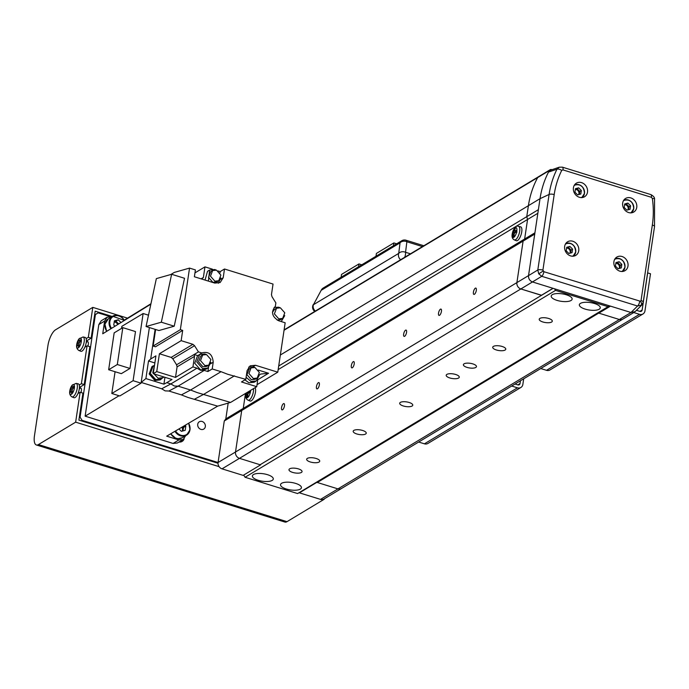<?xml version="1.0" encoding="UTF-8"?>
<svg xmlns="http://www.w3.org/2000/svg" width="689" height="689" viewBox="0 0 689 689"><rect width="100%" height="100%" fill="white"/><g stroke="black" fill="none" stroke-linecap="round" stroke-linejoin="round"><path stroke-width="1.03" d="M292.601 472.387A6.606 2.351 -171.5 0 0 302.049 471.612A6.606 2.351 -171.5 0 0 298.415 468.89A6.606 2.351 -171.5 0 0 288.975 469.665A6.606 2.351 -171.5 0 0 292.601 472.387M467.021 367.392A6.606 2.351 -171.5 0 0 476.461 366.617A6.606 2.351 -171.5 0 0 472.835 363.895A6.606 2.351 -171.5 0 0 463.396 364.662A6.606 2.351 -171.5 0 0 467.021 367.392M258.186 480.276A10.568 3.764 -171.5 0 0 273.292 479.036A10.568 3.764 -171.5 0 0 267.487 474.678A10.568 3.764 -171.5 0 0 252.381 475.91A10.568 3.764 -171.5 0 0 258.186 480.276M286.323 489.001A10.568 3.764 -171.5 0 0 301.429 487.76A10.568 3.764 -171.5 0 0 295.633 483.402A10.568 3.764 -171.5 0 0 280.526 484.643A10.568 3.764 -171.5 0 0 286.323 489.001M557.013 300.378A10.568 3.764 -171.5 0 0 572.12 299.147A10.568 3.764 -171.5 0 0 566.315 294.78A10.568 3.764 -171.5 0 0 551.209 296.02A10.568 3.764 -171.5 0 0 557.013 300.378M585.159 309.111A10.568 3.764 -171.5 0 0 600.265 307.871A10.568 3.764 -171.5 0 0 594.461 303.504A10.568 3.764 -171.5 0 0 579.354 304.745A10.568 3.764 -171.5 0 0 585.159 309.111M310.3 461.966A6.606 2.351 -171.5 0 0 319.739 461.191A6.606 2.351 -171.5 0 0 316.113 458.469A6.606 2.351 -171.5 0 0 306.665 459.244A6.606 2.351 -171.5 0 0 310.3 461.966M356.807 433.967A6.606 2.351 -171.5 0 0 366.247 433.192A6.606 2.351 -171.5 0 0 362.621 430.47A6.606 2.351 -171.5 0 0 353.181 431.245A6.606 2.351 -171.5 0 0 356.807 433.967M403.315 405.967A6.606 2.351 -171.5 0 0 412.763 405.192A6.606 2.351 -171.5 0 0 409.128 402.471A6.606 2.351 -171.5 0 0 399.689 403.246A6.606 2.351 -171.5 0 0 403.315 405.967M449.831 377.968A6.606 2.351 -171.5 0 0 459.27 377.193A6.606 2.351 -171.5 0 0 455.644 374.471A6.606 2.351 -171.5 0 0 446.196 375.247A6.606 2.351 -171.5 0 0 449.831 377.968M496.338 349.969A6.606 2.351 -171.5 0 0 505.778 349.194A6.606 2.351 -171.5 0 0 502.152 346.472A6.606 2.351 -171.5 0 0 492.713 347.247A6.606 2.351 -171.5 0 0 496.338 349.969M542.846 321.97A6.606 2.351 -171.5 0 0 552.294 321.195A6.606 2.351 -171.5 0 0 548.659 318.473A6.606 2.351 -171.5 0 0 539.22 319.248A6.606 2.351 -171.5 0 0 542.846 321.97M553.112 288.346L541.502 295.34M609.42 305.813L608.068 306.665L555.541 290.379L245.077 477.27L243.691 475.057M555.541 290.379L554.55 288.794M608.068 306.665L297.605 493.565L245.077 477.27M320.523 499.387A5.288 4.539 59 0 0 323.976 499.034L341.417 488.535A5.288 4.539 -121 0 1 337.963 488.889L316.854 482.343L299.414 492.842L320.523 499.387L337.963 488.889A5.288 4.539 59 0 0 341.417 488.535L622.804 319.136A5.288 4.539 -121 0 1 619.351 319.498L598.836 313.133L598.982 312.134M278.709 365.988L526.758 216.665L528.403 205.675L526.758 216.665L527.567 219.472L524.639 239.014L523.106 241.09L524.639 239.014L527.567 219.472L526.758 216.665L538.385 209.663L540.03 198.673L528.523 275.626A5.288 4.539 -121 0 1 528.532 275.609L516.896 282.611L523.106 241.09L516.896 282.611A5.288 4.539 59 0 0 520.858 288.949L532.485 281.947A5.288 4.539 -121 0 1 532.468 281.947L553.009 288.312L541.382 295.314L520.858 288.949A5.288 4.539 -121 0 1 516.896 282.611L235.509 452.001L241.718 410.48L235.509 452.001A5.288 4.539 59 0 0 239.471 458.349L260.58 464.894L243.139 475.393L222.03 468.847A5.288 4.539 59 0 1 218.068 462.508L224.278 420.979L225.811 418.903L228.171 403.117M528.532 275.609L534.733 234.088L241.718 410.48L243.251 408.405L245.491 393.445L243.251 408.405L225.811 418.903M260.58 464.894L260.649 464.42M534.922 232.822L243.251 408.405L241.718 410.48L224.278 420.979M280.354 354.999L528.403 205.675A96.46 82.775 -121 0 1 537.696 177.547A2.644 2.265 -121 0 1 538.419 176.78A2.644 2.265 59 0 0 537.696 177.547A96.46 82.775 59 0 0 528.403 205.675L540.03 198.673A96.46 82.775 -121 0 1 549.322 170.553A2.644 2.265 -121 0 1 551.777 169.606L552.035 169.683M641.855 304.977L637.558 306.019L541.752 276.306L532.468 281.947L630.995 312.505A5.288 4.539 -121 0 1 630.978 312.496L610.463 306.131L598.836 313.133M278.167 369.605L537.842 213.28M361.803 264.8L358.969 263.921L341.529 274.42L341.107 277.254M396.683 243.803L393.858 242.924L393.428 245.758M358.969 263.921L358.547 266.755M375.987 256.256L376.409 253.423L393.858 242.924M634.181 312.298L622.804 319.136A5.288 4.539 -121 0 1 622.804 319.136A5.288 4.539 -121 0 1 619.351 319.498L598.715 313.099L317.328 482.489L317.457 481.611M598.715 313.099L598.844 312.22M641.132 305.572A3.962 2.033 -122.3 0 0 640.581 301.317L641.046 300.559A3.962 1.412 -171.5 0 1 643.225 302.195L641.778 305.055L635.172 311.583L630.995 312.505L337.963 488.889L317.328 482.489M80.957 392.506A3.962 1.464 -72.8 0 0 81.371 390.818A3.962 1.464 -72.8 0 0 80.802 388.079A3.962 1.464 -72.8 0 0 79.252 389.182M87.891 346.102A3.962 1.464 -72.8 0 0 88.304 344.405A3.962 1.464 -72.8 0 0 87.736 341.675A3.962 1.464 -72.8 0 0 86.185 342.769M205.331 426.612A4.28 3.678 -121 0 1 203.737 429.101A4.28 3.678 -121 0 1 199.491 428.61A4.28 3.678 -121 0 1 197.726 424.252A4.28 3.678 -121 0 1 199.319 421.754A4.28 3.678 -121 0 1 203.556 422.245A4.28 3.678 -121 0 1 205.331 426.612M184.144 438.764A5.943 5.099 -121 0 1 182.103 441.442A5.943 5.099 -121 0 1 179.002 442.019M541.511 295.236L520.858 288.949L239.471 458.349A5.288 4.539 59 0 1 235.509 452.001L218.068 462.508L82.06 420.324L80.079 417.155L95.409 314.572L98.122 312.858L109.956 316.527M79.269 417.637L80.079 417.155M81.216 420.833L82.06 420.324M94.6 315.054L95.409 314.572M94.617 314.968L98.122 312.858M112.212 316.458L95.177 311.178L91.146 338.17L88.33 337.291L92.8 307.372L127.534 318.146M81.397 383.704L84.213 384.574L89.871 346.713L87.055 345.844L81.397 383.704L79.209 385.013M323.804 499.129L324.286 498.853M92.8 307.372L55.594 329.773A13.212 4.892 -72.8 0 0 47.954 345.482L34.45 435.853A13.212 4.892 -72.8 0 0 36.353 444.973A13.212 4.892 -72.8 0 0 38.438 444.569L75.644 422.168L80.122 392.248L82.93 393.118L78.899 420.109L218.017 463.258M75.644 422.168L219.111 466.66M36.353 444.973L284.927 522.064A13.212 4.892 -72.8 0 0 287.012 521.659L324.226 499.258M88.33 337.291L86.151 338.609M77.935 393.565L80.122 392.248M84.868 347.161L87.055 345.844M91.146 338.17L86.495 340.969A4.625 1.714 -72.8 0 0 86.383 341.038M84.213 384.574L79.562 387.373A4.625 1.714 -72.8 0 0 79.442 387.451M218.103 270.941L220.196 271.595L224.502 269.003L273.042 284.057L271.466 294.591L271.991 296.675L275.867 302.91L275.359 306.329C270.786 311.85 271.897 316.664 278.683 320.764L285.168 322.779L277.779 372.181L255.507 365.273L250.15 365.825L247.101 370.596L245.792 379.363L227.663 374.256L221.04 371.69L190.569 390.026L197.2 392.592L230.565 402.428L217.646 406.14L166.695 436.163L178.882 439.935L173.068 443.44L85.135 416.165L98.82 324.571L104.633 321.074L107.088 317.233L111.575 316.837M208.379 281.103L209.62 270.062L214.804 269.52L216.088 270.054M220.824 277.934L218.361 283.257M217.646 406.14L188.002 397.467L181.379 394.892L190.569 390.026L178.089 386.159L204.245 370.406L207.906 371.543L208.5 367.599M168.891 391.025L165.136 390.878L161.674 388.785L170.863 383.919L174.334 386.012L178.089 386.159L168.891 391.025L181.379 394.892M204.245 370.406L200.49 370.26L197.028 368.167L170.863 383.919L166.79 382.653L163.913 384.169L145.887 378.58L141.176 382.429L161.674 388.785M152.769 366.092L151.95 366.582L149.151 373.963L154.896 380.466L159.994 379.94L160.813 379.45L155.714 379.975L149.969 373.472L152.769 366.092L154.5 365.403M162.406 378.02L160.813 379.45M274.127 307.415L278.701 307.199L279.984 307.725M284.729 315.605L281.25 321.565M199.655 354.482L197.562 355.739L194.711 363.249L200.551 369.864L205.735 369.33L207.828 368.072L202.644 368.606L196.804 361.992L199.655 354.482L204.831 353.948L206.114 354.473M210.86 362.362L207.828 368.072M244.905 379.897L248.979 382.765L254.163 382.231L256.256 380.965L251.072 381.508L246.102 377.279M248.677 367.065L253.259 366.849L254.542 367.375M259.279 375.255L256.256 380.965M212.617 270.57L210.645 271.759L208.509 277.383L212.884 282.344L216.777 281.947L218.749 280.759L214.865 281.155L210.481 276.194L212.617 270.57L216.51 270.166L220.885 275.126L218.749 280.759M154.474 365.523L152.975 366.427L150.314 373.438L155.766 379.605L160.606 379.114L162.931 377.71L158.091 378.209L152.786 372.62L154.457 365.652M163.887 376.978L162.931 377.71M277.202 320.135L280.673 319.618L282.654 318.43L278.761 318.835L274.386 313.874L276.522 308.241L280.406 307.837L284.781 312.797L282.654 318.43M202.652 354.99L200.671 356.179L198.535 361.811L202.919 366.772L206.803 366.367L208.784 365.179L204.9 365.583L200.516 360.623L202.652 354.99L206.536 354.594L210.92 359.546L208.784 365.179M251.072 367.892L249.099 369.08L246.963 374.713L251.339 379.673L255.231 379.269L257.204 378.08L253.319 378.485L248.936 373.524L251.072 367.892L254.964 367.495L259.34 372.448L257.204 378.08M124.296 320.135L150.951 303.746M150.857 304.159L102.739 333.769L104.633 321.074M107.088 317.233L101.274 320.729L98.82 324.571M185.651 435.715L183.205 439.496L177.392 442.993L173.068 443.44M194.961 272.878L204.96 266.867L212.513 269.21M119.059 395.744L85.135 416.165M183.205 439.496L178.882 439.935M194.152 354.499L198.449 351.907L194.548 345.689L192.911 344.311L181.155 340.667L182.688 330.401L180.346 329.678L189.544 268.099L195.409 269.916L194.384 276.763L214.787 283.093L220.144 282.542L223.184 277.779L224.502 269.003M198.449 351.907L201.731 352.923C208.664 351.175 212.488 354.267 213.22 362.199L210.739 363.697M221.04 371.69L212.212 368.951L213.22 362.199M219.998 272.93L220.196 271.595M209.62 270.062L207.527 271.32L205.046 280.07M201.713 279.036L203.376 277.478L204.96 266.867M203.376 277.478L201.102 278.847M149.375 327.559L141.064 383.162L119.791 395.968L111.816 393.497L115.072 371.724M121.54 328.412L121.858 326.328L143.131 313.521L148.488 315.183M155.12 329.342L150.693 359.003L148.514 360.976L145.887 378.58M194.78 399.052L203.97 394.186L234.432 375.841M277.779 372.181L257.031 384.677M170.803 274.515L174.274 272.431L189.544 268.099M146.051 326.526L158.944 330.531L174.222 326.198L184.531 278.278L171.63 274.282L156.351 278.614L146.051 326.526L161.329 322.202L171.63 274.282M180.346 329.678L153.13 346.059L155.611 329.497M181.155 340.667L159.409 353.75L156.748 371.586L153.259 373.679L155.921 355.851L150.693 359.003M153.13 346.059L155.481 346.782L182.688 330.401M192.911 344.311L171.165 357.402L159.409 353.75M171.165 357.402L172.81 358.78L176.556 364.782L177.082 366.867L175.506 377.4L192.946 366.901L197.028 368.167M199.078 354.826L201.731 352.923M212.212 368.951L207.906 371.543M245.792 379.363L241.486 381.956L256.73 386.684L230.574 402.436M257.764 379.76L268.572 373.249L258.332 370.079M129.98 368.451L135.492 331.573L122.823 327.645L114.167 332.856L108.655 369.735L117.311 364.524L129.98 368.451L121.316 373.662L108.655 369.735M143.131 313.521L133.098 380.69L111.816 393.497M133.098 380.69L141.064 383.162M164.938 377.305L163.913 384.169M148.514 360.976L154.861 362.948M153.259 373.679L172.017 379.501L166.79 382.653M156.748 371.586L175.506 377.4M174.222 326.198L161.329 322.202M197.433 355.515L194.143 354.49L194.522 356.368L177.082 366.867M192.946 366.901L194.522 356.368M257.781 379.648L256.73 386.684M268.572 373.249L260.623 374.075L259.348 375.005M117.311 364.524L122.823 327.645M276.522 308.241L274.541 309.43L272.465 312.263M74.455 386.426A5.176 1.921 -72.8 0 0 71.863 385.625A5.176 1.921 -72.8 0 0 69.692 392.618A5.176 1.921 -72.8 0 0 72.285 393.419A5.176 1.921 -72.8 0 0 74.455 386.426M71.94 396.881L73.869 397.682A7.269 2.687 -72.8 0 0 76.401 396.244A7.269 2.687 -72.8 0 0 79.321 388.734A7.269 2.687 -72.8 0 0 78.167 383.807L76.126 383.377L72.052 385.272C68.866 390.921 68.831 394.788 71.94 396.881A7.071 2.618 -72.8 0 0 74.403 395.486A7.071 2.618 -72.8 0 0 77.246 388.174A7.071 2.618 -72.8 0 0 76.126 383.377M69.839 391.361A18.06 13.608 1.3 0 0 69.847 392.153A18.06 13.608 1.3 0 0 69.916 392.937A18.474 12.126 -3.1 0 1 70.648 391.369A2.291 0.844 -72.8 0 0 70.889 391.559A2.291 0.844 -72.8 0 0 71.148 391.524A18.474 12.135 37.5 0 0 71.63 393.471A18.06 7.631 -28.5 0 1 72.595 392.222A18.474 12.135 -142.5 0 1 72.104 390.267A2.291 0.844 -72.8 0 0 72.526 388.932A18.474 12.126 -3.1 0 1 74.024 387.597A18.06 7.639 -117.1 0 1 73.964 386.796A18.06 7.639 -117.1 0 1 73.938 386.021A18.474 12.126 176.9 0 0 72.44 387.356A2.291 0.844 -72.8 0 0 72.242 387.175A2.291 0.844 -72.8 0 0 71.94 387.201A18.474 12.135 -142.5 0 1 72.233 385.487A18.06 13.599 -146.9 0 0 71.268 386.736A18.474 12.135 37.5 0 0 70.976 388.45A2.291 0.844 -72.8 0 0 70.562 389.793A18.474 12.126 176.9 0 0 69.839 391.361L72.328 391.309M70.648 391.369L71.148 391.524M72.147 390.181L70.562 389.793M72.44 387.356L73.723 387.838M73.697 387.855L71.94 387.201M70.976 388.45L72.5 389.018M71.268 386.736L73.301 388.191M81.388 340.022A5.176 1.921 -72.8 0 0 78.796 339.221A5.176 1.921 -72.8 0 0 76.625 346.214A5.176 1.921 -72.8 0 0 79.218 347.015A5.176 1.921 -72.8 0 0 81.388 340.022M78.873 350.477L80.802 351.278A7.269 2.687 -72.8 0 0 83.335 349.84A7.269 2.687 -72.8 0 0 86.254 342.33A7.269 2.687 -72.8 0 0 85.1 337.403L83.059 336.973L78.985 338.859C75.799 344.509 75.764 348.384 78.873 350.477A7.071 2.618 -72.8 0 0 81.336 349.073A7.071 2.618 -72.8 0 0 84.179 341.77A7.071 2.618 -72.8 0 0 83.059 336.973M76.772 344.956A18.06 13.608 1.3 0 0 76.78 345.74A18.06 13.608 1.3 0 0 76.858 346.533A18.474 12.126 -3.1 0 1 77.581 344.956A2.291 0.844 -72.8 0 0 77.823 345.146A2.291 0.844 -72.8 0 0 78.081 345.111A18.474 12.135 37.5 0 0 78.563 347.067A18.06 7.631 -28.5 0 1 79.528 345.809A18.474 12.135 -142.5 0 1 79.046 343.863A2.291 0.844 -72.8 0 0 79.459 342.519A18.474 12.126 -3.1 0 1 80.957 341.193A18.06 7.639 -117.1 0 1 80.897 340.383A18.06 7.639 -117.1 0 1 80.88 339.617A18.474 12.126 176.9 0 0 79.373 340.943A2.291 0.844 -72.8 0 0 79.183 340.771A2.291 0.844 -72.8 0 0 78.873 340.788A18.474 12.135 -142.5 0 1 79.166 339.083A18.06 13.599 -146.9 0 0 78.201 340.332A18.474 12.135 37.5 0 0 77.917 342.045A2.291 0.844 -72.8 0 0 77.495 343.38A18.474 12.126 176.9 0 0 76.772 344.956L79.269 344.905M77.581 344.956L79.407 345.404M79.08 343.777L77.495 343.38M79.373 340.943L80.656 341.434M80.63 341.451L78.873 340.788M77.917 342.045L79.442 342.614M78.201 340.332L80.234 341.787M79.416 345.439L78.081 345.111M118.43 324.114A3.962 3.402 -121 0 0 117.5 322.788A3.962 3.402 -121 0 0 114.271 321.634L115.907 321.177L118.68 323.959M114.968 326.241L113.763 325.036L114.391 320.807L118.232 319.782L120.988 322.538M115.907 321.177L118.232 319.782M117.733 324.545A3.962 3.402 59 0 0 114.219 322.013M182.137 431.142A3.962 3.402 59 0 0 182.499 430.022A3.962 3.402 59 0 0 181.905 427.197M182.602 426.784A3.962 3.402 -121 0 1 183.196 429.6A3.962 3.402 -121 0 1 182.671 430.995M182.731 426.706L183.507 427.49L182.998 430.909M185.074 425.328L185.832 426.086L185.203 430.315L181.371 431.34L178.959 428.928M183.507 427.49L185.832 426.086M543.888 271.699A3.962 1.464 -72.8 0 1 541.752 276.306L538.738 273.817L537.808 269.993A3.962 1.412 8.5 0 1 542.906 270.122L543.888 271.699L640.581 301.317M630.995 312.505L637.558 306.019A3.962 1.464 -72.8 0 0 639.693 301.412M622.675 203.04A7.932 6.804 59 0 0 625.948 211.11A7.932 6.804 59 0 0 633.802 212.014A7.932 6.804 59 0 0 636.748 207.406A7.932 6.804 59 0 0 633.475 199.336A7.932 6.804 59 0 0 625.621 198.432A7.932 6.804 59 0 0 622.675 203.04M613.916 261.665A7.932 6.804 59 0 0 617.189 269.735A7.932 6.804 59 0 0 625.044 270.639A7.932 6.804 59 0 0 627.989 266.023A7.932 6.804 59 0 0 624.716 257.953A7.932 6.804 59 0 0 616.862 257.049A7.932 6.804 59 0 0 613.916 261.665M564.67 246.386A7.932 6.804 59 0 0 567.943 254.456A7.932 6.804 59 0 0 575.797 255.361A7.932 6.804 59 0 0 578.743 250.753A7.932 6.804 59 0 0 575.47 242.683A7.932 6.804 59 0 0 567.615 241.779A7.932 6.804 59 0 0 564.67 246.386M573.429 187.77A7.932 6.804 59 0 0 576.702 195.84A7.932 6.804 59 0 0 584.556 196.744A7.932 6.804 59 0 0 587.502 192.136A7.932 6.804 59 0 0 584.229 184.066A7.932 6.804 59 0 0 576.374 183.162A7.932 6.804 59 0 0 573.429 187.77M641.046 300.559L652.337 225.019A90.982 78.064 59 0 0 652.371 198.51L651.381 197.312L562.973 169.899L561.733 170.398A3.962 1.791 -153.4 0 0 556.97 169.218L548.504 172.086A96.46 82.775 59 0 0 540.03 198.673L549.099 194.453A94.927 81.457 -121 0 1 556.97 169.218L559.27 167.194L550.744 170.131L548.504 172.086M532.468 281.947C529.695 280.767 528.377 278.657 528.523 275.626L537.808 269.993L549.099 194.453A3.962 1.412 8.5 0 1 554.197 194.582L542.906 270.122M652.371 198.51A3.962 0.904 -8 0 1 654.55 199.009L654.55 199.009C654.679 197.459 653.43 195.986 650.812 194.574L562.405 167.16L559.27 167.194M651.381 197.312A3.962 1.464 -72.8 0 0 650.812 194.574M562.973 169.899A3.962 1.464 -72.8 0 0 562.405 167.16M315.588 311.256A5.288 4.539 59 0 1 313.185 305.701A5.288 4.539 59 0 1 313.435 304.727L321.375 289.957L313.435 304.727L398.716 253.388L400.042 242.847A5.288 4.082 7.1 0 1 406.872 241.744L405.554 252.295A5.288 4.082 -172.9 0 0 398.716 253.388A5.288 4.539 59 0 0 398.466 254.37A5.288 4.539 59 0 0 400.869 259.917M523.7 378.804L522.865 384.393A5.288 4.539 -121 0 1 520.901 387.468L427.878 443.466A5.288 4.539 -121 0 1 424.424 443.819L418.662 442.037M520.901 387.468A5.288 4.539 -121 0 1 517.439 387.821L511.686 386.038M515.045 384.014L517.878 384.893A2.11 1.817 59 0 0 520.049 383.515L520.462 380.75M636.464 310.308L639.969 311.394A2.11 1.817 59 0 0 642.139 310.024L647.686 272.896L650.502 273.766L644.956 310.894A5.288 4.539 -121 0 1 642.992 313.969L549.968 369.967A5.288 4.539 -121 0 1 546.515 370.32L540.753 368.537M642.992 313.969A5.288 4.539 -121 0 1 639.53 314.322L633.777 312.539M577.451 171.828A5.176 1.843 8.5 0 1 578.803 172.164M612.633 182.731A5.176 1.843 8.5 0 1 615.156 183.515M513.796 237.326A5.176 1.921 -72.8 0 0 516.793 231.168A5.176 1.921 -72.8 0 0 515.226 227.749A5.176 1.921 -72.8 0 0 512.237 233.907A5.176 1.921 -72.8 0 0 513.796 237.326M514.382 239.901L516.302 240.702A7.269 2.687 -72.8 0 0 521.745 231.866A7.269 2.687 -72.8 0 0 520.608 226.827L518.567 226.397C516.173 225.105 514.054 227.646 512.194 234.019C511.686 237.007 512.409 238.971 514.382 239.901A7.071 2.618 -72.8 0 0 519.67 231.297A7.071 2.618 -72.8 0 0 518.567 226.397M515.45 228.085A18.06 8.742 -143.6 0 0 514.967 228.343A18.06 8.742 -143.6 0 0 514.528 228.645A18.474 15.847 59 0 0 513.805 230.763A2.291 0.844 -72.8 0 0 513.227 231.952A18.474 6.58 -171.5 0 0 512.547 232.71A18.06 16.855 -0.3 0 0 512.254 234.648A18.474 6.58 8.5 0 1 512.943 233.881A2.291 0.844 -72.8 0 0 513.236 234.536A18.474 15.847 59 0 0 513.288 236.904A18.06 2.773 -16 0 1 513.727 236.628A18.06 2.773 -16 0 1 514.209 236.344A18.474 15.847 -121 0 1 514.158 233.984A2.291 0.844 -72.8 0 0 514.735 232.804A18.474 6.58 8.5 0 1 516.19 232.279A18.06 10.886 -98.2 0 1 516.483 230.341A18.474 6.58 -171.5 0 0 515.028 230.867A2.291 0.844 -72.8 0 0 514.726 230.212A18.474 15.847 -121 0 1 515.45 228.085M513.805 230.763L516.991 232.038M514.528 228.645L515.053 229.118M514.149 234.742L513.236 234.536M515.028 230.867L516.311 231.315M515.389 232.546L513.227 231.952M512.547 232.71L514.666 232.985M512.943 233.881L514.149 234.217M253.474 388.639A7.071 2.618 -72.8 0 1 253.397 391.593A7.071 2.618 -72.8 0 1 248.109 400.188C246.137 399.258 245.413 397.303 245.921 394.315L246.18 393.031A5.176 1.921 -72.8 0 0 245.964 394.203A5.176 1.921 -72.8 0 0 247.523 397.622A5.176 1.921 -72.8 0 0 250.52 391.464A5.176 1.921 -72.8 0 0 250.624 390.353M248.109 400.188L250.029 400.998A7.269 2.687 -72.8 0 0 255.473 392.162A7.269 2.687 -72.8 0 0 255.076 387.674M246.309 392.954A18.474 6.58 -171.5 0 0 246.274 393.006A18.06 16.855 -0.3 0 0 245.982 394.943A18.474 6.58 8.5 0 1 246.671 394.177A2.291 0.844 -72.8 0 0 246.963 394.831A18.474 15.847 59 0 0 247.015 397.2A18.06 2.773 -16 0 1 247.454 396.924A18.06 2.773 -16 0 1 247.937 396.64A18.474 15.847 -121 0 1 247.885 394.28A2.291 0.844 -72.8 0 0 248.462 393.1A18.474 6.58 8.5 0 1 249.918 392.575A18.06 10.886 -98.2 0 1 250.21 390.637A18.474 6.58 -171.5 0 0 250.107 390.672M248.686 391.524L249.978 392.041M247.868 395.038L246.963 394.831M249.091 391.283L250.038 391.61M249.117 392.833L247.325 392.342M246.274 393.006L248.393 393.281M246.671 394.177L247.876 394.513M578.536 194.634A3.307 2.834 59 0 0 578.924 193.557A3.307 2.834 59 0 0 575.358 189.475M578.993 194.505A3.307 2.834 59 0 0 579.561 193.17L579.38 194.41M579.561 193.17A3.307 2.834 59 0 0 578.493 190.069L579.828 191.413L579.561 193.17M578.493 190.069A3.307 2.834 59 0 0 575.556 189.165L577.158 188.734L578.493 190.069M575.47 188.683L578.665 187.83L581.335 190.5L580.81 194.022L577.615 194.875L574.945 192.205L575.47 188.683M577.158 188.734L578.665 187.83M579.828 191.413L581.335 190.5M619.023 268.521A3.307 2.834 59 0 0 619.402 267.444A3.307 2.834 59 0 0 615.837 263.362M619.48 268.4A3.307 2.834 59 0 0 620.048 267.065L619.859 268.297M620.048 267.065A3.307 2.834 59 0 0 618.972 263.965L620.307 265.299L620.048 267.065M618.972 263.965A3.307 2.834 59 0 0 616.044 263.052L617.645 262.63L618.972 263.965M615.957 262.569L619.153 261.717L621.822 264.387L621.297 267.918L618.102 268.77L615.432 266.1L615.957 262.569M617.645 262.63L619.153 261.717M620.307 265.299L621.822 264.387M569.777 253.251A3.307 2.834 59 0 0 570.165 252.174A3.307 2.834 59 0 0 566.591 248.092M570.234 253.13A3.307 2.834 59 0 0 570.802 251.786L570.613 253.027M570.802 251.786A3.307 2.834 59 0 0 569.725 248.695L571.06 250.029L570.802 251.786M569.725 248.695A3.307 2.834 59 0 0 566.797 247.782L568.399 247.36L569.725 248.695M566.711 247.299L569.906 246.447L572.576 249.117L572.051 252.639L568.856 253.5L566.186 250.822L566.711 247.299M568.399 247.36L569.906 246.447M571.06 250.029L572.576 249.117M627.782 209.904A3.307 2.834 59 0 0 628.17 208.827A3.307 2.834 59 0 0 624.604 204.745M628.239 209.783A3.307 2.834 59 0 0 628.807 208.448L628.626 209.68M628.807 208.448A3.307 2.834 59 0 0 627.739 205.348L629.074 206.683L628.807 208.448M627.739 205.348A3.307 2.834 59 0 0 624.802 204.435L626.404 204.013L627.739 205.348M624.716 203.953L627.912 203.1L630.581 205.77L630.056 209.301L626.861 210.154L624.191 207.475L624.716 203.953M626.404 204.013L627.912 203.1M629.074 206.683L630.581 205.77M281.56 407.612A3.307 1.223 107.2 0 1 283.997 403.582A3.307 1.223 107.2 0 1 284.471 405.864A3.307 1.223 107.2 0 1 282.034 409.895A3.307 1.223 107.2 0 1 281.56 407.612M316.449 386.615A3.307 1.223 107.2 0 1 318.878 382.584A3.307 1.223 107.2 0 1 319.351 384.867A3.307 1.223 107.2 0 1 316.923 388.897A3.307 1.223 107.2 0 1 316.449 386.615M351.33 365.618A3.307 1.223 107.2 0 1 353.758 361.587A3.307 1.223 107.2 0 1 354.232 363.861A3.307 1.223 107.2 0 1 351.803 367.892A3.307 1.223 107.2 0 1 351.33 365.618M403.651 334.113A3.307 1.223 107.2 0 1 406.088 330.083A3.307 1.223 107.2 0 1 406.562 332.365A3.307 1.223 107.2 0 1 404.124 336.396A3.307 1.223 107.2 0 1 403.651 334.113M438.531 313.116A3.307 1.223 107.2 0 1 440.969 309.085A3.307 1.223 107.2 0 1 441.442 311.368A3.307 1.223 107.2 0 1 439.014 315.398A3.307 1.223 107.2 0 1 438.531 313.116M473.421 292.119A3.307 1.223 107.2 0 1 475.849 288.088A3.307 1.223 107.2 0 1 476.323 290.37A3.307 1.223 107.2 0 1 473.894 294.401A3.307 1.223 107.2 0 1 473.421 292.119M541.494 295.348L260.106 464.748L239.471 458.349L222.03 468.847M284.049 330.238L549.322 170.553M38.438 444.569L287.012 521.659M223.184 277.779L220.704 279.269M176.556 364.782L194.143 354.499M194.548 345.689L172.81 358.78M255.507 365.273L253.009 366.781M124.235 320.54A8.724 7.484 59 0 0 116.019 315.622A8.724 7.484 59 0 0 109.861 321.608A8.724 7.484 59 0 0 111.506 328.369M110.886 328.748A9.25 7.941 -121 0 1 109.155 321.608A9.25 7.941 -121 0 1 112.591 316.225A9.25 7.941 -121 0 1 124.39 320.445M106.666 331.349L104.917 324.192L108.406 318.749A9.25 7.941 59 0 0 104.969 324.123A9.25 7.941 59 0 0 106.726 331.314M175.566 430.935A8.724 7.484 59 0 0 183.756 435.491A8.724 7.484 59 0 0 189.742 429.514A8.724 7.484 59 0 0 188.459 423.33M188.614 423.244A9.25 7.941 -121 0 1 189.975 429.798A9.25 7.941 -121 0 1 186.538 435.181A9.25 7.941 -121 0 1 174.937 431.297M170.734 433.777A9.25 7.941 59 0 0 182.352 437.696L186.538 435.181L190.026 429.729L188.683 423.201M538.738 273.817L543.113 271.087M561.733 170.398A90.982 78.064 59 0 0 554.197 194.582M652.337 225.019A3.962 1.412 8.5 0 1 654.516 226.655L654.55 199.009M410.463 253.81L405.554 252.295A5.288 1.955 107.2 0 1 405.476 254.422A5.288 1.955 107.2 0 1 404.719 257.273M422.469 246.584L406.872 241.744A5.288 1.955 107.2 0 0 406.045 240.228A5.288 5.288 0 0 0 401.747 240.745A5.288 4.539 59 0 0 400.042 242.847L321.556 290.095A5.288 4.539 59 0 1 323.27 287.993A5.288 5.288 0 0 0 321.375 289.957M517.439 387.821L424.424 443.819M520.049 383.515L517.809 384.867M639.53 314.322L546.515 370.32M642.139 310.024L639.9 311.368M581.301 197.597A7.002 6.012 59 0 0 584.358 193.282A7.002 6.012 59 0 0 581.232 185.97A7.002 6.012 59 0 0 574.101 185.642M574.385 185.134A7.269 6.235 -121 0 1 581.499 186.047A7.269 6.235 -121 0 1 584.487 193.351M584.47 193.42A7.269 6.235 -121 0 1 581.886 197.579M621.779 271.492A7.002 6.012 59 0 0 624.837 267.168A7.002 6.012 59 0 0 621.719 259.865A7.002 6.012 59 0 0 614.588 259.529M614.872 259.021A7.269 6.235 -121 0 1 621.986 259.934A7.269 6.235 -121 0 1 624.966 267.237M624.957 267.315A7.269 6.235 -121 0 1 622.365 271.475M572.533 256.213A7.002 6.012 59 0 0 575.591 251.898A7.002 6.012 59 0 0 572.473 244.586A7.002 6.012 59 0 0 565.342 244.259M565.626 243.751A7.269 6.235 -121 0 1 572.766 244.69A7.269 6.235 -121 0 1 575.711 252.045A7.269 6.235 -121 0 1 573.119 256.205M630.547 212.867A7.002 6.012 59 0 0 633.604 208.552A7.002 6.012 59 0 0 630.478 201.24A7.002 6.012 59 0 0 623.347 200.912M623.631 200.404A7.269 6.235 -121 0 1 630.745 201.317A7.269 6.235 -121 0 1 633.734 208.621M633.716 208.698A7.269 6.235 -121 0 1 631.124 212.858M284.109 329.876L550.046 169.787M80.802 388.079L79.433 387.657M87.736 341.675L86.366 341.253M124.451 320.411L112.591 316.225L108.406 318.749M182.352 437.696L178.003 438.686L175.531 438.092L170.665 433.82M643.225 302.195L654.516 226.655M313.254 304.598A5.288 5.288 0 0 0 314.761 311.428M323.27 287.993L401.747 240.745M406.045 240.228L423.856 245.749M577.373 171.802L580.267 172.698M612.547 182.714L615.441 183.61M581.774 197.648L584.505 193.385C583.824 186.331 580.414 183.593 574.273 185.195M622.262 271.544L624.983 267.28C624.312 260.218 620.901 257.488 614.76 259.09M573.015 256.265L575.737 252.01C575.065 244.948 571.655 242.218 565.514 243.811M631.021 212.918L633.751 208.664C633.07 201.601 629.66 198.871 623.519 200.465"/></g></svg>
